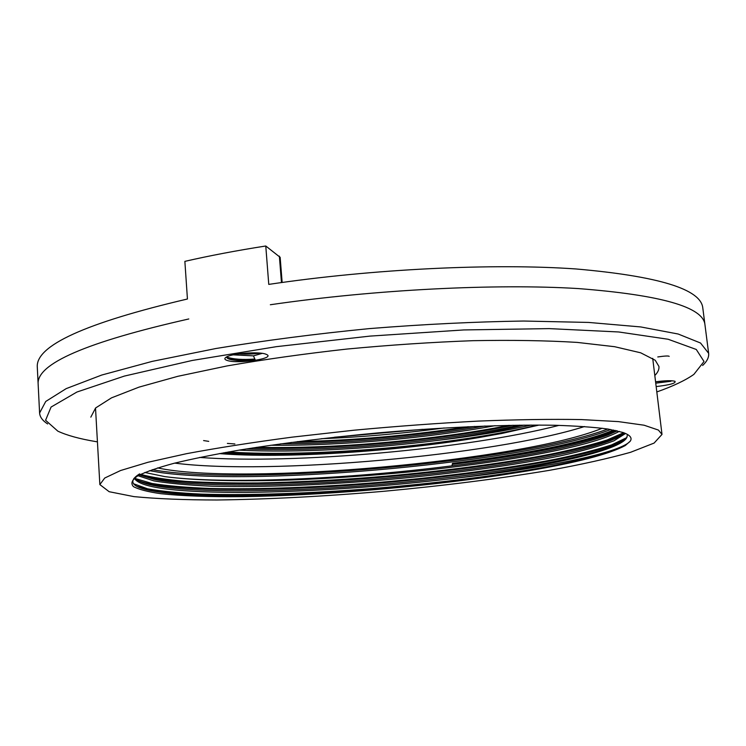 <?xml version="1.0" encoding="UTF-8"?>
<svg xmlns="http://www.w3.org/2000/svg" width="746" height="746" viewBox="0 0 746 746"><rect width="100%" height="100%" fill="white"/><g stroke="black" fill="none" stroke-linecap="round" stroke-linejoin="round"><path stroke-width="1.12" d="M149.452 470.67L160.297 472.516C261.184 486.858 528.923 461.727 610.713 429.5M619.357 431.365C590.403 447.022 505.984 462.203 409.265 471.957C368.981 475.817 329.751 478.494 291.583 479.986C240.063 481.702 193.466 480.545 164.717 476.591L144.836 472.47M613.473 430.013C585.619 442.275 522.433 454.687 452.486 463.378L451.945 465.849C347.916 479.1 224.583 484.667 164.717 476.591M658.401 430.06L644.087 425.211L618.397 421.611L581.442 419.578C551.508 419.056 517.202 419.56 478.522 421.08C438.079 423.196 396.518 426.246 353.837 430.228L291.984 437.165C252.652 442.387 217.506 447.889 186.547 453.68L147.96 462.278L120.61 470.512L104.729 478.027L99.852 484.583L109.158 491.707L133.963 496.622C156.93 498.822 184.616 499.951 217.011 499.997C268.691 499.307 324.277 496.407 383.761 491.297C443.217 485.786 498.431 478.801 549.42 470.334C581.293 464.544 608.335 458.538 630.557 452.3L654.102 443.077L662 434.414L658.401 430.06M625.251 445.567L630.305 441.091C632.431 437.865 629.997 434.993 623.003 432.484L608.065 429.062C594.292 427.216 576.565 425.947 554.884 425.267C508.539 424.437 444.83 427.076 378.548 432.848C328.072 437.557 281.997 443.245 240.324 449.931C214.568 454.379 192.459 458.837 173.977 463.313C157.835 467.695 145.806 471.854 137.879 475.78C131.865 479.874 130.41 483.511 133.534 486.672C138.998 489.544 148.053 491.875 160.698 493.675C182.183 495.987 209.514 496.976 242.674 496.65C320.482 495.53 419.243 487.278 500.221 475.267L527.851 470.894C576.49 462.669 608.96 454.23 625.251 445.567L607.636 452.71C590.907 457.568 571.026 462.212 547.974 466.642C499.923 475.379 434.676 483.464 372.618 488.527C313.143 493.227 250.171 495.605 201.718 494.113C179.385 493.069 161.332 491.288 147.568 488.779L133.506 483.734M500.221 475.267L500.23 475.267C379.434 493.069 212.246 502.133 151.466 490.775C131.585 487.026 127.622 481.394 139.586 473.878M174.723 463.117C269.623 475.342 493.274 455.377 584.51 426.544M157.583 467.919C241.685 486.019 522.657 460.944 602.227 428.241M152.259 469.672C244.306 486.625 520.186 461.998 607.785 429.015M627.19 435.589C628.132 449.288 546.231 467.136 453.176 478.494C380.814 486.97 311.875 491.605 246.367 492.416C182.826 492.649 139.334 488.462 134.317 478.111M625.549 433.473L614.07 440.774C600.539 445.903 582.812 450.892 560.899 455.741C516.484 464.972 452.449 473.794 388.461 479.519C327.102 484.797 263.832 487.52 212.05 486.215C188.179 485.208 168.773 483.427 153.844 480.881L137.982 475.724M627.172 435.505C627.321 439.012 621.94 442.826 611.039 446.957C570.821 461.662 480.004 475.771 383.78 484.145C294.549 491.996 193.447 493.554 153.713 485.515C143.568 483.539 137.273 480.937 134.821 477.72M624.346 432.969C621.67 435.533 616.755 438.191 609.603 440.942C569.077 456.002 478.885 470.232 383.313 478.559C294.717 486.373 194.268 487.688 154.086 479.38L139.455 474.932M617.278 430.843L608.158 434.955C575.082 446.854 523.011 457.149 451.945 465.849L452.486 463.378M453.176 478.494C542.034 468.702 620.131 453.242 630.305 441.091M626.827 437.585L611.617 444.868C596.25 449.875 577.376 454.687 554.996 459.312C509.173 468.236 445.222 476.666 382.754 482.075C322.887 487.063 260.587 489.684 209.868 488.471C186.341 487.53 167.067 485.86 152.025 483.464L135.558 478.615M623.675 432.717L607.123 439.972C591.531 444.877 572.937 449.568 551.35 454.034C506.907 462.734 446.173 470.847 386.419 476.144C342.787 479.855 300.116 482.13 258.414 482.96C231.456 483.147 207.295 482.615 185.931 481.375C166.992 479.781 151.886 477.44 140.602 474.363M615.086 430.349C584.883 443.049 525.818 454.519 452.617 463.62M527.851 470.894C466.502 481.002 385.421 489.283 318.225 492.901C247.532 496.799 180.028 496.053 150.011 490.066L137.059 486.42M625.726 439.226L614.051 444.784C573.021 459.862 481.03 474.214 383.63 482.699C293.337 490.654 190.911 492.173 150.384 483.921C142.934 482.438 137.432 480.62 133.879 478.466M623.684 433.575L612.597 438.788C571.268 454.211 479.902 468.693 383.174 477.123C293.514 485.04 191.75 486.317 150.776 477.794L139.67 474.82M616.336 430.619L611.142 432.811C577.441 444.989 524.625 455.489 452.682 464.32M199.602 457.438C294.661 464.516 466.707 449.157 559.015 425.369M219.352 453.587C284.067 458.874 395.352 451.638 478.923 437.566L502.067 433.426L539.097 425.071M334.394 437.231L422.777 429.342M478.923 437.566C396.732 451.022 288.422 457.932 223.725 452.794M524.14 425.108C499.624 430.89 471.239 435.934 438.993 440.243C474.232 436.037 504.967 430.983 531.199 425.061M438.993 440.243C369.074 449.036 296.684 453.009 239.074 450.136M495.008 425.696C426.899 438.266 339.85 445.959 270.695 445.25M234.869 443.963L227.381 443.413M208.74 441.362L203.593 440.569M444.206 427.98C402.113 433.585 361.157 437.156 321.33 438.704M519.636 425.155C481.627 433.463 436.438 439.972 384.069 444.681C334.702 449.036 288.683 450.472 246.031 448.999M485.031 426.022C421.052 437.1 344.447 443.786 280.664 443.851M537.101 425.061C500.687 434.331 442.714 443.152 385.085 448.197C330.105 453.036 271.926 454.836 228.453 451.955M509.052 425.332C472.022 432.717 430.069 438.489 383.192 442.648C338.889 446.537 296.694 448.104 256.615 447.339M468.274 426.721C410.431 435.496 353.445 440.466 297.309 441.641M502.067 433.426C458.361 441.408 410.813 447.246 359.423 450.938C309.431 454.473 264.774 454.985 225.469 452.477M513.062 425.257C475.416 432.969 432.204 439.002 383.425 443.348C337.369 447.395 293.756 448.933 252.605 447.964M474.577 426.442C415.419 435.953 348.886 441.697 291.024 442.453M708.635 353.306L704.942 324.659C703.18 307.007 660.947 294.978 578.271 288.571C495.549 283.499 374.958 289.504 270.341 304.741C374.958 289.504 495.549 283.499 578.271 288.571C660.947 294.978 703.18 307.007 704.942 324.659L702.788 307.902C700.876 289.178 658.625 276.197 576.024 268.961C493.414 263.133 373.093 268.83 268.765 284.394L265.772 246.003C236.771 250.525 209.803 255.645 184.868 261.361L187.433 299.006C85.426 322.925 35.379 345.687 37.3 367.293L39.594 413.014L45.739 401.46L66.18 388.629L101.764 375.033L152.24 361.372L215.986 348.494C264.168 340.558 315.25 333.928 369.242 328.613C423.327 324.286 474.773 321.759 523.599 321.032L588.613 322.431L640.721 326.935L678.142 334.012L700.541 343.02L708.635 353.306C709.064 357.287 707.059 361.344 702.629 365.484M188.794 318.962C86.499 342.069 36.284 363.806 38.149 384.171C36.284 363.806 86.499 342.069 188.794 318.962M669.19 356.364C668.547 355.73 664.742 355.926 657.776 356.952M655.575 381.803C665.124 380.544 671.587 380.367 674.971 381.29C676.23 383.174 669.955 384.936 656.154 386.577M655.743 383.164L670.943 381.281M233.172 354.854L253.444 355.861L262.256 353.362M238.897 353.837C246.879 354.406 253.78 354.154 259.599 353.063M227.082 360.421C224.537 359.563 224.173 358.518 226.01 357.287C231.167 353.464 258.871 351.291 265.772 354.163L266.378 354.397C276.468 358.444 237.722 364.318 227.082 360.421M226.579 356.961C226.653 358.099 228.229 359.012 231.307 359.693C238.114 360.971 246.133 361.12 255.356 360.159L253.444 355.861M47.66 423.942C42.559 420.651 39.874 417.005 39.594 413.014M656.816 391.948C673.069 386.204 685.434 380.348 693.883 374.38L704.019 361.502L696.279 349.473L668.183 339.262L618.686 331.97L549.121 328.613L463.798 329.937L369.913 336.11L276.412 346.657L192.207 360.467L124.34 376.087L76.922 392.032L51.073 407.055L45.581 420.268L57.834 431.151C66.944 435.403 79.682 438.9 96.047 441.632L97.437 441.865M654.811 375.518C657.879 372.422 659.259 369.401 658.942 366.454L655.24 360.262L640.674 352.802L614.629 346.704L577.199 342.405C546.902 340.549 512.176 339.971 473.039 340.68C432.12 342.19 390.074 344.978 346.909 349.063C304.247 353.809 264.298 359.432 227.054 365.932L177.902 376.292L139.017 387.127L111.508 397.851L95.6 407.978L90.816 417.154M265.772 246.003L280.151 257.314L282.147 282.464M227.623 358.388L229.945 359.05C237.368 360.523 245.816 360.822 255.272 359.964M226.579 357.017C233.395 359.32 242.823 359.982 254.843 359.012M655.575 381.84L668.239 380.702M281.466 282.557L279.368 256.148M95.516 408.062L99.852 484.583M652.713 358.332L662 434.414M150.011 490.066L151.466 490.775M614.051 444.784L611.039 446.957M150.384 483.921L153.713 485.515M612.597 438.788L609.603 440.942M150.776 477.794L154.086 479.38M611.142 432.811L608.158 434.955M229.945 359.05L231.307 359.693"/></g></svg>
